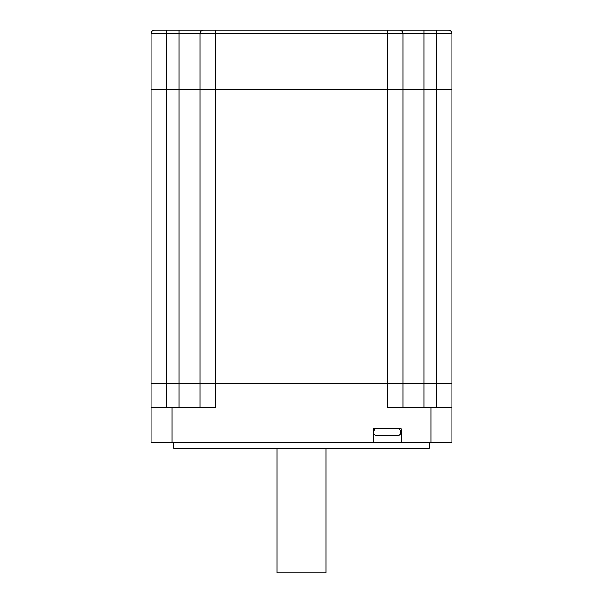 <?xml version="1.0" encoding="UTF-8"?>
<svg xmlns="http://www.w3.org/2000/svg" width="603" height="603" viewBox="0 0 603 603"><rect width="100%" height="100%" fill="white"/><g stroke="black" fill="none" stroke-linecap="round" stroke-linejoin="round"><path stroke-width="0.9" d="M429.132 442.768L429.132 448.368L173.868 448.368L173.868 442.768M325.974 448.368L325.974 572.85L277.026 572.85L277.026 448.368M402.91 407.801L402.91 383.327L215.829 383.327L215.829 407.801L151.142 407.801L151.142 442.768L373.182 442.768L373.182 428.786L401.161 428.786L401.161 442.768L451.858 442.768L451.858 383.327L151.142 383.327L151.142 33.647A3.497 3.497 0 0 1 154.632 30.15L448.368 30.15A3.497 3.497 0 0 1 451.858 33.647L151.142 33.647L151.142 89.598L166.873 89.598L151.142 89.598L151.142 407.801L151.142 383.327L166.873 383.327L166.873 30.15M430.881 442.768L430.881 407.801L451.858 407.801L451.858 89.598L166.873 89.598L179.114 89.598L179.114 30.15M430.881 407.801L387.171 407.801L387.171 89.598L200.09 89.598L200.09 33.647L200.09 89.598L179.114 89.598L179.114 383.327L166.873 383.327L166.873 407.801M200.09 407.801L200.09 89.598L200.09 383.327L179.114 383.327L179.114 407.801M373.182 442.768L401.161 442.768M451.858 383.327L402.91 383.327L402.91 33.647L402.91 89.598L387.171 89.598L387.171 30.15M402.91 383.327L402.91 89.598L423.886 89.598L423.886 30.15M215.829 30.15L215.829 383.327L200.09 383.327M436.127 407.801L436.127 89.598L451.858 89.598L451.858 33.647A3.497 3.497 0 0 0 448.368 30.15A3.497 3.497 0 0 1 451.858 33.647M436.127 30.15L436.127 89.598L423.886 89.598L423.886 407.801M208.834 30.15L203.588 30.15A3.497 3.497 0 0 0 200.09 33.647A3.497 3.497 0 0 1 203.588 30.15A3.497 3.497 0 0 0 200.09 33.647M399.412 30.15A3.497 3.497 0 0 1 402.91 33.647M393.292 435.773L381.051 435.773M393.035 435.773L390.669 435.773M388.92 435.773L385.423 435.773M172.119 442.768L172.119 407.801M374.93 428.786C372.94 431.989 373.121 434.198 375.473 435.404L398.869 435.404L397.792 435.773M399.412 428.786C401.402 431.989 401.221 434.198 398.869 435.404M375.473 435.404L376.551 435.773"/></g></svg>

